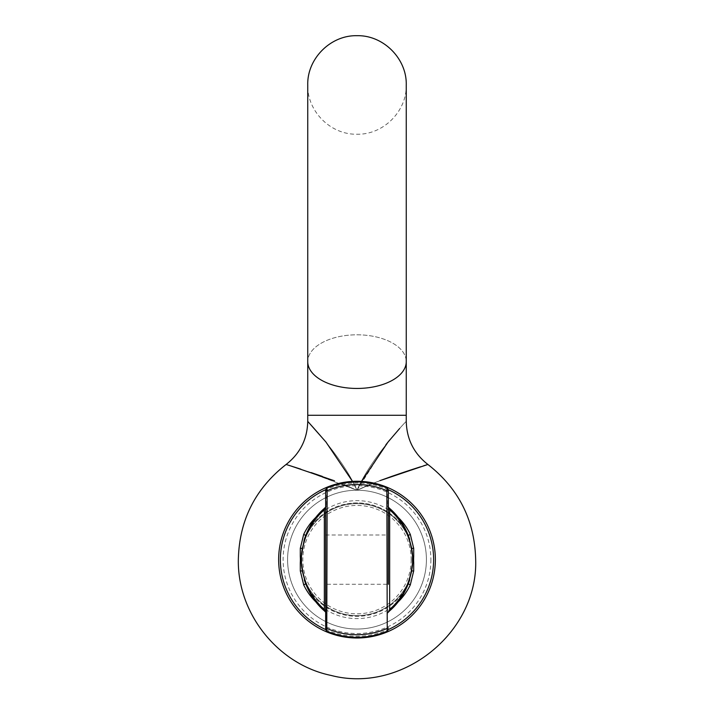 <?xml version="1.0" encoding="UTF-8"?>
<svg xmlns="http://www.w3.org/2000/svg" width="714" height="714" viewBox="0 0 714 714"><rect width="100%" height="100%" fill="white"/><g stroke="black" fill="none" stroke-linecap="round" stroke-linejoin="round"><path stroke-width="0.54" stroke-dasharray="3.57 2.68" d="M397.868 602.152A58.985 58.985 0 0 1 316.132 602.152M305.681 583.874L305.726 583.856A56.709 56.709 0 0 0 408.274 583.856C403.669 595.164 397.35 604.222 389.326 611.05L387.416 613.317L387.256 631.203M408.319 583.874L408.185 583.811A56.611 56.611 0 0 1 305.815 583.811L304.298 579.92M316.132 517.106A58.985 58.985 0 0 1 397.868 517.106M387.256 488.055L387.416 505.94L389.326 508.216C397.386 515.089 403.705 524.156 408.274 535.402A56.709 56.709 0 0 0 305.726 535.402L305.815 535.446A56.611 56.611 0 0 1 408.185 535.446L408.319 535.384M304.298 539.347L305.681 535.384M325.655 629.552A76.621 76.621 0 0 0 387.086 630.105M278.638 559.633A78.361 78.361 0 0 0 357 637.995A78.361 78.361 0 0 0 435.361 559.633A78.361 78.361 0 0 0 357 481.263A78.361 78.361 0 0 0 278.638 559.633A78.361 78.361 0 0 1 357 481.263A78.361 78.361 0 0 1 435.361 559.633M411.184 559.633A54.184 54.184 0 0 1 357 613.817A54.184 54.184 0 0 1 302.816 559.633A54.184 54.184 0 0 1 357 505.45A54.184 54.184 0 0 1 411.184 559.633M301.022 559.633A55.978 55.978 0 0 0 357 615.611A55.978 55.978 0 0 0 412.978 559.633A55.978 55.978 0 0 1 357 615.611A55.978 55.978 0 0 1 301.022 559.633A55.978 55.978 0 0 0 357 615.611A55.978 55.978 0 0 0 412.978 559.633A55.978 55.978 0 0 1 357 615.611A55.978 55.978 0 0 1 301.022 559.633A55.978 55.978 0 0 0 357 615.611A55.978 55.978 0 0 0 412.978 559.633A55.978 55.978 0 0 0 357 503.656A55.978 55.978 0 0 0 301.022 559.633A55.978 55.978 0 0 0 357 615.611A55.978 55.978 0 0 0 412.978 559.633A55.978 55.978 0 0 0 357 503.656A55.978 55.978 0 0 0 301.022 559.633A55.978 55.978 0 0 1 357 503.656A55.978 55.978 0 0 1 412.978 559.633A55.978 55.978 0 0 0 357 503.656A55.978 55.978 0 0 0 301.022 559.633A55.978 55.978 0 0 1 357 503.656A55.978 55.978 0 0 1 412.978 559.633A55.978 55.978 0 0 0 357 503.656A55.978 55.978 0 0 0 301.022 559.633M325.655 584.257L325.655 535L325.655 584.257L388.345 584.257L388.345 535L388.345 559.633M388.345 489.715A76.621 76.621 0 0 0 326.914 489.161M380.419 480.468L357 490.223C385.489 476.881 426.954 465.064 427.891 464.466C427.32 464.957 385.712 476.791 357 490.223L361.15 482.039M426.686 464.85L426.017 465.055M423.545 465.84L420.537 466.795M402.919 472.561L391.683 476.408M399.653 428.489L389.719 439.994M385.881 444.733L357 490.223L373.654 483.057L357 490.223C370.486 459.334 403.767 423.572 406.257 421.376C403.651 423.679 370.334 459.575 357 490.223C370.486 459.334 403.767 423.572 406.257 421.376C403.651 423.679 370.334 459.575 357 490.223C343.514 459.334 310.233 423.572 307.743 421.376C310.349 423.679 343.666 459.575 357 490.223C343.514 459.334 310.233 423.572 307.743 421.376C310.349 423.679 343.666 459.575 357 490.223L340.346 483.057L357 490.223C343.514 459.334 310.233 423.572 307.743 421.376C310.349 423.679 343.666 459.575 357 490.223A69.41 69.41 0 0 1 426.41 559.633A69.41 69.41 0 0 1 357 629.043A69.41 69.41 0 0 1 287.59 559.633A69.41 69.41 0 0 1 357 490.223A69.41 69.41 0 0 1 426.41 559.633A69.41 69.41 0 0 1 357 629.043A69.41 69.41 0 0 1 287.59 559.633A69.41 69.41 0 0 1 357 490.223A69.41 69.41 0 0 1 426.41 559.633A69.41 69.41 0 0 1 357 629.043A69.41 69.41 0 0 1 287.59 559.633A69.41 69.41 0 0 1 357 490.223A69.41 69.41 0 0 1 426.41 559.633A69.41 69.41 0 0 1 357 629.043A69.41 69.41 0 0 1 287.59 559.633A69.41 69.41 0 0 1 357 490.223L300.889 469.196L357 490.223L352.511 481.397M379.919 480.656L391.709 476.399M402.785 472.606L427.891 464.466C413.897 453.506 406.685 439.146 406.257 421.376L406.257 415.28L307.743 415.28L357 415.28L307.743 415.28L307.743 361.623A49.257 26.829 180 0 0 357 388.452A49.257 26.829 180 0 0 406.257 361.623A49.257 26.829 0 0 0 357 334.804A49.257 26.829 180 0 0 307.743 361.623L307.743 84.957C307.065 111.286 330.68 134.892 357 134.214C383.32 134.892 406.935 111.286 406.257 84.957L406.257 361.623A49.257 26.829 180 0 0 357 334.804A49.257 26.829 0 0 0 307.743 361.623M305.726 535.402C310.331 524.103 316.65 515.035 324.674 508.216L326.584 505.94L326.744 488.055M334.473 480.799L322.317 476.408M311.125 472.579L292.802 466.59M288.679 465.278L286.109 464.466C300.103 453.506 307.315 439.146 307.743 421.376L307.743 415.28M287.314 464.85L287.983 465.055M326.744 631.203L326.584 613.317L324.674 611.05C316.614 604.178 310.295 595.11 305.726 583.856M325.655 491.402L325.655 629.489A1.794 1.74 180 0 0 326.762 631.105A77.603 77.603 0 0 0 387.238 631.105A1.794 1.74 180 0 0 388.345 629.489M388.345 507.127L388.345 489.777A1.794 1.74 0 0 0 387.238 488.162A77.603 77.603 0 0 0 326.762 488.162A1.794 1.74 -0 0 0 325.655 489.777M325.655 612.139L325.655 611.8A1.794 1.74 180 0 0 326.584 613.317M326.584 505.94A1.794 1.74 -0 0 0 325.655 507.467L325.655 507.119M388.345 507.467A1.794 1.74 0 0 0 387.416 505.94M387.416 613.317A1.794 1.74 180 0 0 388.345 611.8L388.345 612.139M408.274 535.402L409.702 539.347M409.702 579.92L408.274 583.856M430.89 559.633A73.89 73.89 0 0 1 357 633.523A73.89 73.89 0 0 1 283.11 559.633A73.89 73.89 0 0 1 357 485.743A73.89 73.89 0 0 1 430.89 559.633M357 415.28L406.257 415.28L357 415.28M325.655 535L388.345 535M406.257 415.28L406.257 361.623"/><path stroke-width="1.07" d="M397.868 517.106A58.985 58.985 0 0 1 410.327 534.438L413.692 548.325L413.709 556.385A39.083 27.632 90 0 0 413.709 562.882L413.692 570.941L410.327 584.828A58.985 58.985 0 0 1 397.868 602.152M316.132 602.152A58.985 58.985 0 0 1 303.673 584.828L305.681 583.874M410.327 584.828L408.319 583.874M305.681 535.384L303.673 534.438A58.985 58.985 0 0 1 316.132 517.106M408.319 535.384L410.327 534.438M326.914 489.161A76.621 76.621 0 0 0 325.655 629.552L326.744 631.203C346.915 639.369 367.085 639.369 387.256 631.203L388.345 629.552M435.361 559.633A78.361 78.361 0 0 1 357 637.995A78.361 78.361 0 0 1 278.638 559.633A78.361 78.361 0 0 1 357 481.263A78.361 78.361 0 0 1 435.361 559.633A78.361 78.361 0 0 0 357 481.263A78.361 78.361 0 0 0 278.638 559.633M387.086 630.105A76.621 76.621 0 0 0 388.345 489.715L387.256 488.055C367.085 479.897 346.915 479.897 326.744 488.055L325.655 489.706M325.655 507.467L324.343 509.698C312.687 520.247 305.467 533.162 302.674 548.441L301.433 556.268A40.475 28.622 90 0 1 301.531 559.633A40.475 28.622 90 0 1 301.433 562.998L300.291 562.882A39.083 27.632 -90 0 0 300.389 559.633A39.083 27.632 -90 0 0 300.291 556.385L300.308 548.325L303.673 534.438M325.655 629.489L325.655 491.402A1.794 0.696 0 0 1 327.146 490.714L326.762 631.105M388.345 559.633L388.345 507.467L389.657 509.698A1.794 1.071 -48.4 0 0 389.576 508.359L388.246 506.985M427.864 464.475L426.686 464.85M426.017 465.055L423.545 465.84M420.537 466.795L413.094 469.205M412.942 469.25L402.919 472.561M391.683 476.408L380.419 480.468M361.15 482.039L387.979 442.118L399.653 428.489M389.719 439.994L385.881 444.733M307.743 361.623A49.257 26.829 0 0 0 357 388.452A49.257 26.829 0 0 0 406.257 361.623L406.257 84.957C406.935 58.637 383.32 35.022 357 35.7C330.68 35.022 307.065 58.637 307.743 84.957L307.743 415.28L406.257 415.28L406.257 421.376C406.685 439.146 413.897 453.506 427.891 464.466C458.807 488.662 474.739 520.381 475.667 559.633C478.193 632.845 402.009 693.874 331.118 675.444C278.148 664.591 237.369 613.683 238.333 559.633C237.369 613.683 278.148 664.591 331.118 675.444C402.009 693.874 478.193 632.845 475.667 559.633C474.739 520.381 458.807 488.662 427.891 464.466L379.919 480.656M391.709 476.399L402.785 472.606M334.473 480.799L290.839 465.965M293.49 466.804L300.889 469.196L293.49 466.804M307.743 415.28L307.743 421.376L325.932 442.011L352.511 481.397M322.317 476.408L311.125 472.579M292.802 466.59L288.679 465.278M286.135 464.475L287.314 464.85M287.983 465.055L290.455 465.84M303.673 584.828L300.308 570.941L300.291 562.882M325.655 491.402L325.655 489.777L325.655 491.402M302.674 570.825L301.433 562.998L302.674 570.825C305.467 586.096 312.687 599.01 324.343 609.569L325.655 611.8M411.326 570.825L412.567 562.998A40.475 28.622 -90 0 1 412.567 556.268L411.326 548.441C408.533 533.162 401.313 520.247 389.657 509.698L389.657 609.569C401.313 599.01 408.533 586.096 411.326 570.825L412.567 562.998L413.709 562.882M388.345 489.777L388.345 584.257M326.762 488.162L327.146 490.714A75.104 75.104 0 0 1 386.854 490.714L387.238 488.162M387.238 631.105L386.854 490.714A1.794 0.696 180 0 1 388.345 491.402M388.345 611.8L389.657 609.569A1.794 1.071 -131.6 0 1 389.576 610.907L388.246 612.282M300.308 570.941L302.325 570.968L305.726 583.856M324.674 508.216A1.794 1.071 48.4 0 0 324.424 508.359A1.794 1.071 48.4 0 0 324.343 509.698L324.343 609.569A1.794 1.071 131.6 0 0 324.424 610.907L325.754 612.273M305.726 535.402L304.298 539.347L302.674 548.441M300.308 548.325L302.325 548.29L301.433 556.268L300.291 556.385M304.334 539.266C308.823 526.245 315.517 515.945 324.424 508.359L325.754 506.985M325.655 627.856A1.794 0.696 0 0 0 327.146 628.552A75.104 75.104 0 0 0 386.854 628.552A1.794 0.696 180 0 0 388.345 627.856M413.709 556.385L412.567 556.268L411.675 548.29L408.274 535.402M411.326 548.441L413.692 548.325M408.274 583.856L411.675 570.968L413.692 570.941M389.326 611.05A1.794 1.071 -131.6 0 0 389.576 610.907C398.483 603.321 405.177 593.022 409.666 580M286.109 464.466C255.193 488.662 239.261 520.381 238.333 559.633C239.261 520.381 255.193 488.662 286.109 464.466C300.103 453.506 307.315 439.146 307.743 421.376M406.257 361.623L406.257 415.28M304.334 580C308.823 593.022 315.517 603.321 324.424 610.907M409.666 539.266C405.177 526.245 398.483 515.945 389.576 508.359M409.702 539.347L409.452 538.579M304.298 539.347L304.566 538.543M409.434 580.723L409.702 579.92M304.298 579.92L304.548 580.687"/></g></svg>
